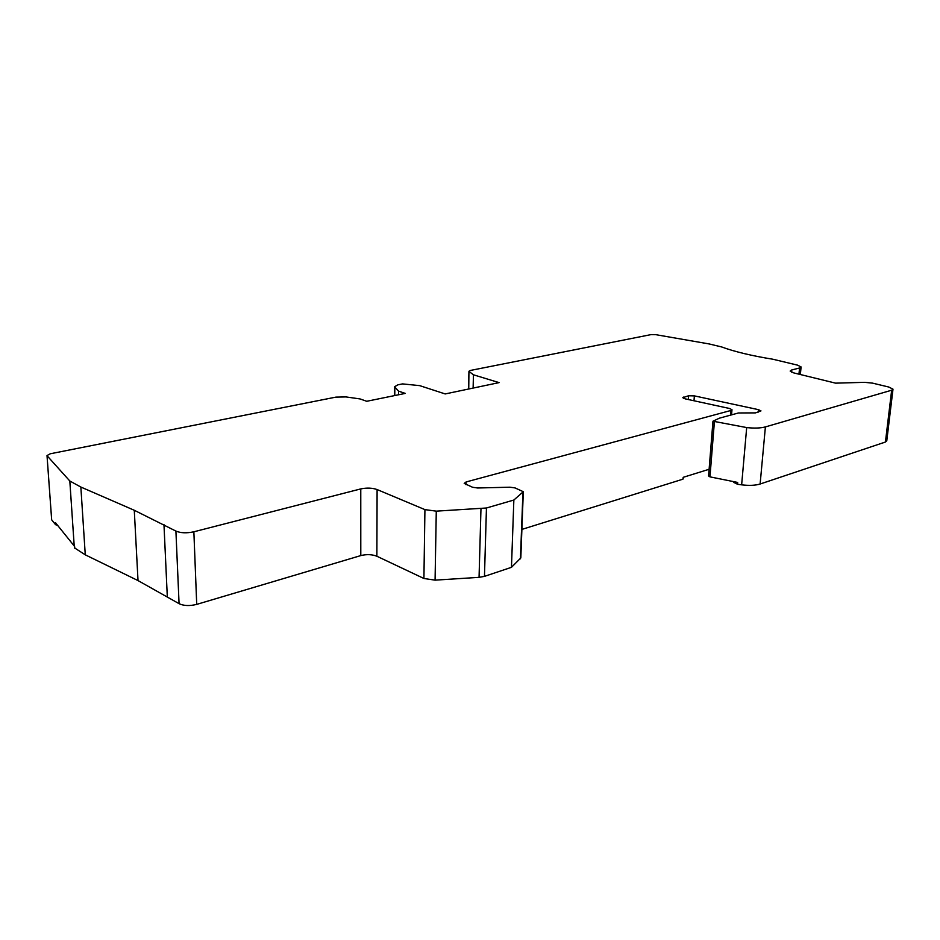 <?xml version="1.0" encoding="UTF-8"?>
<svg xmlns="http://www.w3.org/2000/svg" width="940" height="940" viewBox="0 0 940 940"><rect width="100%" height="100%" fill="white"/><g stroke="black" fill="none" stroke-linecap="round" stroke-linejoin="round"><path stroke-width="1.41" d="M521.888 529.408L682.934 479.177L683.204 477.32L709.113 469.272M193.863 531.793L196.719 604.385C189.621 606.124 183.746 605.889 179.07 603.668L138.016 580.579L85.27 554.823L80.852 487.038L134.279 510.267L175.909 531.077C180.656 533.086 186.637 533.321 193.863 531.793L360.772 488.906C366.776 487.66 372.216 487.872 377.105 489.552L424.927 509.621L436.278 511.149L486.45 508L484.464 576.373L511.466 567.325L513.851 500.033L523.31 491.702L515.038 487.919L509.962 487.202L477.638 487.989L472.585 487.272L464.207 483.407L466.099 481.962L730.991 410.451L731.978 409.699L729.534 408.489L685.037 398.819L682.793 397.702L688.55 395.775L694.366 395.881L758.451 409.652L760.977 410.897L755.49 412.883L738.429 412.977L719.347 418.194L712.966 421.202L746.689 427.571C754.35 428.405 760.589 428.182 765.395 426.913L891.661 390.218L893 389.16L888.747 387.022L872.543 383.132L864.694 382.333L835.59 383.156L793.736 372.898L790.164 371.065L791.739 369.961L791.515 372.181M733.682 482.326L737.524 484.264L741.636 484.84C749.192 485.733 755.361 485.463 760.119 484.018L765.395 426.913M892.965 389.407L886.773 440.813L885.433 442.023L760.119 484.018M798.953 374.179L799.564 367.998L791.739 369.961M799.564 367.998L801.091 366.941L797.531 365.143L772.95 359.245C751.741 355.814 734.587 351.701 721.497 346.907L709.136 343.946L655.814 334.675L651.079 334.605L470.376 370.454L468.943 371.265L468.743 388.984M398.525 394.788L398.56 391.146L394.577 386.728L397.937 384.812L402.555 383.908L419.698 385.635L445.184 393.942L499.081 382.615L473.454 374.802L469.166 371.57M398.56 391.146L405.281 393.402L366.729 401.286L360.055 398.936L345.99 396.927L335.862 397.127L50.267 453.785L47.012 455.559L51.653 519.562M196.719 604.385L360.796 555.587L360.772 488.906M377.105 489.552L376.87 556.233C372.052 554.377 366.694 554.154 360.796 555.587M376.87 556.233L423.916 578.488L424.927 509.621M436.278 511.149L435.079 580.144L423.916 578.488M435.079 580.144L479.059 577.348L480.963 508.846M484.464 576.373L479.059 577.348M513.851 500.033L486.45 508M511.466 567.325L520.819 557.949L523.298 491.961M473.114 388.067L473.454 374.802M85.27 554.823L74.707 548.008M80.852 487.038L69.819 480.998L47.165 455.853M51.818 520.02L55.566 524.685L55.413 522.628L74.213 545.976L69.819 480.998M74.213 545.976L75.094 548.561M708.584 475.91L709.959 476.862L737.677 482.443L737.524 484.264M683.392 477.262L683.086 478.918M55.566 524.685L57.575 525.319M730.991 410.451L730.591 415.116M683.732 398.431L683.838 396.962M688.268 399.524L688.55 395.775M694.002 400.769L694.366 395.881M758.227 412.131L758.451 409.652M746.689 427.571L741.636 484.84M885.433 442.023L891.661 390.218M394.835 387.186L394.765 395.552M138.016 580.579L134.279 510.267M167.297 596.512L163.971 524.638M179.07 603.668L175.909 531.077M522.934 492.478L520.443 558.818M714.388 421.954L709.959 476.862L714.341 421.943M466.099 481.962L466.04 484.723M731.966 409.863L731.543 414.857M800.34 374.52L801.068 367.152M394.577 386.728L394.506 395.611M51.653 519.691L47.012 455.559M468.508 389.043L468.943 371.265M733.717 481.844L733.658 482.526M74.577 546.211L74.707 548.102M708.572 476.028L712.966 421.202"/></g></svg>

